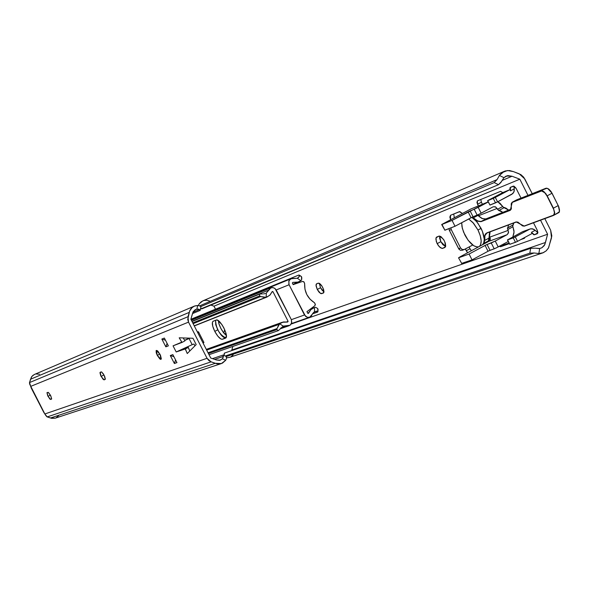 <?xml version="1.0" encoding="UTF-8"?>
<svg xmlns="http://www.w3.org/2000/svg" width="589" height="589" viewBox="0 0 589 589"><rect width="100%" height="100%" fill="white"/><g stroke="black" fill="none" stroke-linecap="round" stroke-linejoin="round"><path stroke-width="0.88" d="M160.046 354.364L161.018 359.342L157.285 355.395L159.877 354.033L157.285 355.395L156.24 352.826L156.137 350.588L157.064 350.536L158.014 351.338L160.473 355.248L161.32 358.826L160.65 359.378L159.803 358.892L157.285 355.395L156.313 350.418L160.046 354.364M101.102 376.445L100.182 372.248L101.691 372.02L104.172 375.296L105.232 379.368L104.135 379.861L103.208 379.434L100.741 375.701L99.953 372.682L101.131 371.887L101.779 372.079L104.135 375.23L105.335 378.904L104.135 379.861L101.102 376.445L103.716 375.075L101.102 376.445M102.95 373.316L104.938 377.056L102.95 373.316M48.011 396.338L47.091 392.561L48.342 392.392L50.875 396.073L51.582 399.062L50.676 399.467L49.888 399.07L47.687 395.661L46.973 392.679L48.423 392.451L50.514 395.337L51.648 398.657L50.676 399.467L48.011 396.338L50.389 395.101L48.011 396.338M29.848 384.529L44.845 413.971L207.048 358.296L188.524 322.131L30.621 386.406L188.524 322.131L187.987 316.72L29.524 382.563L31.224 387.989M176.95 362.61L174.388 363.509L170.302 355.542L172.849 354.607L176.95 362.61L174.388 363.509L170.302 355.542L173.924 356.698L170.302 355.542L172.849 354.607L176.95 362.61M181.861 342.113L179.196 337.814L192.964 338.263L196.196 344.58L187.258 353.54L185.13 348.666L176.192 351.964L173.048 345.839L181.942 342.459L179.196 337.814L192.964 338.263L196.196 344.58L187.258 353.54L185.366 348.953L188.311 347.4L189.798 351L188.068 347.112L188.311 347.4L185.366 348.953L176.192 351.964L188.068 347.112L185.13 348.666L188.068 347.112L181.493 349.549L192.191 344.661L176.192 351.964L173.048 345.839L181.861 342.113M165.833 346.833L161.85 339.065L164.368 338.064L168.366 345.868L165.833 346.833L161.85 339.065L165.48 340.236L161.85 339.065L164.368 338.064L168.366 345.868L165.833 346.833L167.099 343.394L165.833 346.833M34.884 374.273L32.903 375.384L31.401 377.1L29.524 382.563L187.987 316.72L189.791 310.653L191.396 308.172L194.245 306.155L197.639 305.477L196.925 309.07L195.393 309.549L193.111 311.802L190.858 319.238L210.715 358.016L216.435 359.975L210.715 358.016L190.858 319.238L192.566 313.363L195.673 309.424L198.346 309.1L199.421 309.542L192.883 312.28L199.421 309.542L200.061 310.432L192.5 313.591L200.061 310.432L199.929 309.814L198.552 309.144M183.186 337.939L184.806 340.56L183.186 337.939M39.632 374.214L35.988 373.986M44.904 414.082L47.245 416.909L211.105 361.845L207.048 358.296L44.845 413.971L45.493 415.039M194.23 306.162L34.471 374.435L31.939 376.342L30.54 379.228L189.253 312.376L30.54 379.228L29.45 382.828L29.774 384.352M196.925 309.07L197.639 305.477L199.767 305.912L200.945 306.825M200.93 306.862L199.767 305.912L197.639 305.477L194.775 305.949L192.242 307.377L189.68 310.933L187.736 319.459L188.524 322.131L207.048 358.296L208.749 360.483L211.105 361.845L47.245 416.909L50.529 417.991L55.256 418.168L221.383 363.575L215.324 363.288L50.529 417.991L215.324 363.288L211.105 361.845L216.73 363.759L219.645 363.958L222.421 363.148L225.69 360.284L221.383 363.575M222.392 358.819L220.279 360.188L216.435 359.975L219.616 360.365L222.392 358.819L225.69 360.284L222.392 358.819L223.415 356.404L222.922 355.101L212.526 358.635L222.922 355.101L223.386 356.838L222.392 358.819M214.654 359.364L223.415 356.404L214.654 359.364M226.338 356.5L226.544 358.222L225.69 360.284L226.544 358.222L226.073 356.507M45.765 415.444L46.98 416.821L51.626 418.337L55.256 418.168M56.073 417.837L58.642 415.628M43.858 412.491L44.845 413.971M43.836 412.455L31.114 387.628M51.611 398.981L50.676 399.467L51.611 398.981M105.284 379.257L104.135 379.861L105.284 379.257M181.949 342.452L184.887 340.906L181.942 342.452M197.882 332.954L198.471 331.813L203.919 342.459L202.815 342.584L203.919 342.459L203.139 343.225L203.919 342.459L198.471 331.813L197.882 332.954M197.286 331.784L198.471 331.813L197.286 331.784M193.95 344.013L192.191 344.661L189.017 338.476L189.842 338.16L184.732 340.449L189.017 338.476L192.191 344.661L193.95 344.013M194.856 345.927L194.186 344.293L194.856 345.927M189.327 338.145L184.644 340.302L189.327 338.145M175.566 359.901L174.388 363.509L175.566 359.901M214.779 331.393C212.231 326.034 211.665 322.662 213.085 321.277L216.178 320.048L217.702 320.283L221.876 324.554L223.894 327.948L225.955 333.197L226.39 336.017L225.454 338.167L222.414 339.271L220.897 339.006L217.842 336.194L214.779 331.393L212.732 326.21L212.386 322.367L213.189 321.233L216.178 320.048C219.778 318.075 229.452 336.65 225.587 338.108L222.414 339.271C220.286 339.397 217.739 336.768 214.779 331.393L217.761 329.818L214.779 331.393M215.545 320.298L215.795 324.9L218.718 331.548L222.936 336.783L224.726 337.725L226.169 337.409L222.414 339.271L226.169 337.409L224.726 337.725L222.936 336.783L220.823 334.618L217.761 329.818C220.728 335.193 223.275 337.814 225.41 337.681C219.454 334.515 216.163 328.721 215.545 320.298L215.721 324.635L217.761 329.818L215.721 324.635L215.545 320.298M286.909 325.798L280.857 327.918L290.23 325.135L291.599 323.243L291.349 319.665L291.739 322.757L290.075 325.253L283.235 326.115L286.909 325.798M209.021 354.711L278.369 330.62L283.235 326.115L279.657 323.795L282.315 322.271L287.646 322.036L283.427 321.955L279.657 323.795L283.235 326.115L278.369 330.62L276.83 329.619L208.418 353.533L276.83 329.619L276.999 328.596L208.042 352.789L276.999 328.596L278.943 324.429L206.673 350.116L279.657 323.795L276.999 328.596L276.83 329.619L278.369 330.62L209.021 354.711M288.117 321.38L287.646 322.036L288.117 321.38L272.95 291.658L272.008 292.034L272.95 291.658L288.117 321.38L286.784 321.859L288.117 321.38M272.155 291.673L272.95 291.658L272.302 291.474L270.108 294.927L266.986 297.04L194.223 325.813L265.219 297.548L260.625 296.532L193.126 323.663L260.625 296.532L259.624 295.928L192.736 322.905L259.624 295.928L259.712 294.073L192.036 321.535L259.712 294.073L259.624 295.928L260.625 296.532L266.147 297.327L269.791 295.244L272.155 291.673M260.139 293.977L260.75 293.948L260.139 293.977M261.516 293.955L262.407 293.963L261.516 293.955M263.401 293.904L264.424 293.749L263.401 293.904M265.433 293.455L264.424 293.749L265.433 293.455M268.702 290.127L266.338 293.013L266.147 297.327L266.338 293.013L270.903 287.822L273.046 287.587L275.048 288.522L291.349 319.665L276.189 289.95L274.548 288.161L272.287 287.528L270.108 288.264L268.702 290.127L191.918 321.314L268.702 290.127M304.484 314.99L291.349 319.665L304.484 314.99L288.86 284.288L288.963 280.754L291.054 278.73L297.305 278.28L292.394 278.442L290.2 279.215L288.809 281.13L289.074 284.767L276.189 289.95L289.074 284.767L305.581 316.396L307.524 317.361L309.623 317.213L314.416 311.853L316.83 311.139L317.92 311.691L312.45 313.9L311.463 315.851L309.586 317.228L307.244 317.294L304.484 314.99M317.604 312.082L312.45 313.9L313.65 312.413L316.102 311.183L317.758 311.448L317.604 312.082M317.677 310.197L318.023 309.078L317.287 308.253L315.468 307.267L314.592 307.473L310.926 309.593L308.555 313.223L307.752 313.245L308.408 313.422L307.937 313.444L311.139 309.402L314.055 307.649L315.468 307.267L317.287 308.253L318.023 309.38M306.943 311.655L307.752 313.245L306.943 311.655L314.894 305.676L306.943 311.655M292.35 283.044L293.16 284.627L302.54 281.432L303.784 281.726L304.623 283.324L304.977 289.265L306.817 294.566L310.013 299.146L314.578 302.849L315.373 304.469L314.894 305.676L315.233 304.027L314.283 302.613C307.568 298.167 304.358 291.864 304.646 283.707L304.064 282.102L302.54 281.432L293.16 284.627L292.35 283.044L292.836 282.381L292.35 283.044M218.291 320.637L219.218 324.723L220.75 328.242L223.813 333.035L226.367 335.531L223.334 332.424L221.103 328.92L218.931 323.854L218.291 320.637M300.927 280.651L298.594 282.035L292.836 282.381L297.114 282.492L300.927 280.651L301.59 280.025L300.927 280.651L297.305 278.28L300.927 280.651M301.48 276.609L301.59 280.025L301.796 277.861L301.48 276.609L300.773 276.145L301.48 276.609M300.294 276.086L300.773 276.145M190.88 319.282L298.741 275.07L299.455 275.542L299.227 276.609L297.305 278.28L298.792 277.228L299.403 275.343L298.741 275.07L190.88 319.282M314.592 307.473L314.416 311.853L314.592 307.473M226.22 337.254L225.41 337.681L226.22 337.254M440.837 241.674L445.615 246.482L442.869 244.678L440.837 241.674L437.156 243.64L440.837 241.674L439.659 238.346L439.652 236.042L440.837 241.674M442.575 248.381L440.366 247.733L437.863 244.884L436.243 241.387L436.044 237.772L438.96 236.115L440.859 236.528L443.797 239.76L445.328 243.139L445.689 246.069L444.761 247.564L442.03 248.462L439.188 246.644L436.861 243.014L435.845 238.943L436.427 237.183L438.96 236.115C444.025 238.493 446.006 242.285 444.901 247.505L442.575 248.381L445.49 246.828L442.575 248.381M320.526 287.734L323.979 291.835L323.339 293.079L320.607 293.513L317.257 289.464L320.526 287.734L322.242 290.362L323.979 291.835L323.552 289.339L321.616 285.525L319.768 283.567L318.274 283.14C322.33 285.37 324.046 288.669 323.427 293.035L320.762 293.594L318.98 292.092L317.257 289.464L316.006 285.024L316.315 284.023L318.274 283.14L316.558 283.817L316.043 285.842L317.257 289.464L320.526 287.734L319.282 283.272L320.526 287.734M323.832 292.556L321.69 293.697L323.832 292.556M291.238 324.016L547.601 234.231L540.525 220.205L547.601 234.231L291.238 324.016M527.987 195.349L519.837 179.196L213.984 306.17L215.522 309.181L213.984 306.17L519.837 179.196L512.04 176.244L502.086 180.44L512.04 176.244L519.837 179.196L527.987 195.349M537.256 230.255L537.897 232.508L537.301 233.745L533.722 234.746L531.447 232.331L532.044 233.516L517.525 241.365L515.272 236.911L529.54 229.217L530.954 228.746L533.921 229.32L537.89 232.67L535.187 230.314L531.447 232.331L535.187 230.314L532.39 228.768L530.107 228.959L514.131 237.492L507.585 239.907L522.384 231.801L529.54 229.217L522.384 231.801L507.409 239.944L509.816 244.332L516.958 241.659L532.044 233.516L531.447 232.331L534.392 234.775L537.867 232.898L534.392 234.775L537.404 233.7L537.256 230.255L533.487 222.782L537.256 230.255M524.902 237.374L524.343 238.339L520.794 239.59L524.438 238.295L524.902 237.374M509.294 243.669L500.606 246.747L499.317 246.327L500.606 246.747L504.449 244.671L508.984 243.066L500.606 246.747L509.294 243.669M478.349 205.885L476.957 202.594L477.414 200.871L500.606 191.337L502.778 192.588L500.606 191.337L477.355 200.893L477.539 204.28L481.397 202.233L482.406 204.243L481.397 202.233L477.539 204.28L478.349 205.885M502.888 192.537L509.912 189.665L510.508 190.851L509.868 188.583L510.177 187.471L513.932 186.139L515.883 187.957L521.029 198.095L516.207 188.532L513.269 186.131L510.368 187.331L510.508 190.851L514.263 188.855L513.917 192.036L511.893 194.252L497.565 201.858L512.931 193.487L514.204 191.175L514.263 188.855L510.508 190.851L509.912 189.665L495.312 197.403L509.912 189.665L502.888 192.537L488.377 200.223L502.888 192.537M467.592 252.769L465.362 248.978L466.252 250.737L469.993 248.727L471.34 250.752L469.993 248.727L466.252 250.737L467.592 252.769M450.563 219.726L449.849 217.032L450.548 215.272L459.788 211.606L462.387 213.461L459.376 211.672L450.475 215.309L450.563 219.726M519.226 173.814L524.792 178.938L532.22 193.671L523.746 177.26L520.912 174.646L513.468 171.627L519.226 173.814M544.81 218.629L550.649 230.211L551.518 237.831L548.388 248.153L546.165 250.855L543.279 252.703L538.839 253.564L534.098 252.983L226.345 356.5L534.098 252.983L529.82 253.167L225.226 356.006L529.82 253.167L530.652 248.33L224.534 353.061L224.063 355.484L224.534 353.061L530.652 248.33L535.327 248.175L530.652 248.33L529.82 253.167L534.098 252.983L538.839 253.564L542.697 252.931L546.062 250.943L548.573 247.829L551.827 235.931L550.649 230.211L544.81 218.629M453.729 213.976L454.325 217.731L453.729 213.976M469.109 246.968L469.993 248.727L469.109 246.968M513.851 186.117L514.263 188.855L513.851 186.117M480.808 199.472L481.397 202.233L480.808 199.472M503.161 244.251L504.449 244.671L503.161 244.251M229.666 357.354L226.588 357.832L229.511 357.405L542.484 253.005M539.708 248.492L538.839 253.564L539.708 248.492L541.762 247.836L544.781 244.685L547.601 234.231L545.466 242.484L231.808 350.035L232.839 346.435L231.668 350.617L231.808 350.035L545.466 242.484L544.243 245.613L541.865 247.778L539.708 248.492L535.327 248.175L539.023 248.565M210.877 305.087L213.984 306.17L210.877 305.087M201.46 308.643L200.658 308.283L201.902 308.842L498.515 184.681L501.607 181.383L503.941 177.65L506.253 176.001L512.04 176.244L507.696 175.574L503.941 177.65L499.406 175.463L504.221 171.362L505.48 170.913L509.485 170.53L513.468 171.627L507.585 170.523L502.13 172.562L499.406 175.463L503.941 177.65L500.805 182.568L498.515 184.681L201.467 308.658M498.515 184.681L494.178 182.597L200.834 306.567L494.178 182.597L497.057 179.63L199.634 305.853L497.057 179.63L499.406 175.463L497.057 179.63L494.178 182.597L498.515 184.681M198.522 305.19L199.215 303.836L198.522 305.19M504.213 171.37L202.756 300.905L199.215 303.836L201.224 301.774L203.794 300.537L206.643 300.257L209.456 300.964M218.313 320.953L219.079 321.27L218.313 320.953M224.652 329.538L223.835 333.072L224.652 329.538M230.962 356.75L233.156 354.917M224.549 333.897L225.999 333.359L224.549 333.897M523.017 231.521L523.569 231.374M489.952 205.024L497.565 201.858L495.312 197.403L487.574 200.694L489.982 205.075L495.54 202.852L493.287 198.39L487.744 200.643L489.982 205.075L487.574 200.694M448.98 228.628L449.348 230.336L458.964 249.206L460.392 250.273L462.601 250.134L460.502 250.31L458.794 248.963L460.554 247.976L451.248 229.592L450.872 227.884L451.248 229.592L449.348 230.336L458.64 248.676L460.554 247.976L451.248 229.592L449.348 230.336L448.98 228.628M509.779 244.251L515.485 242.329L513.24 237.882L507.585 239.907L509.816 244.332L507.409 239.944M493.287 198.39L495.54 202.852L497.565 201.858L495.312 197.403L493.287 198.39M513.24 237.882L515.485 242.329L517.525 241.365L515.272 236.911L513.24 237.882M464.522 249.434L472.717 245.031L463.999 249.64L462.306 249.567L460.554 247.976L462.417 249.611L464.522 249.434M444.761 230.189L455.017 226.257L473.055 216.759L478.364 214.595L479.085 215.545L497.087 208.432L495.275 206.776L493.243 206.783L495.71 206.975L497.521 209.294L502.726 206.496L497.771 201.755L499.995 203.22L502.726 206.496L497.514 209.272L498.831 210.487L504.074 207.696L503.131 207.085L505.973 208.131L508.601 210.104L504.074 207.696L498.831 210.487L502.792 212.364L500.731 210.928L498.515 210.413L497.087 208.432L479.085 215.545L479.409 216.745M507.622 227.877L508.727 224.858L507.622 227.877L512.842 225.072L513.895 222.929L512.724 226.088L512.842 225.072L507.468 228.127L507.755 229.548L512.96 226.75L513.991 230.925L513.954 233.053L512.82 236.955L514.02 231.948L512.96 226.75L507.755 229.548L507.622 227.877M489.179 236.064L489.982 237.08L508.174 230.38L507.755 229.548L508.565 232.154L507.32 234.54L508.454 232.861L508.174 230.38L489.982 237.08L490.254 239.517L488.855 241.335L460.119 256.782L488.855 241.335L507.041 234.716L495.246 241.063L507.041 234.716L488.855 241.335L490.004 240.157L490.357 238.817L489.113 236.02M479.402 216.833L478.378 214.587L492.986 206.901L481.154 213.189L478.187 207.321L488.229 201.998L452.057 220.404L441.698 224.497L470.854 208.977L488.207 201.946L470.854 208.977L441.676 224.534L444.909 230.233L455.017 226.257L452.057 220.404L441.971 224.446L444.909 230.233L441.676 224.534M472.54 208.285L488.185 201.902M478.283 215.758L478.997 215.375L478.283 215.758M488.76 240.629L490.129 239.892L488.745 240.643M489.805 236.778L489.223 237.087L489.805 236.778M461.585 263.408L472.039 259.882L488.59 250.966L495.945 248.072L508.211 241.527L498.213 246.924L495.246 241.063L486.212 244.855L469.08 254.036L458.824 257.717L460.119 256.782L458.824 257.717L469.08 254.036L472.039 259.882L461.754 263.497L458.514 257.783M455.017 226.257L452.057 220.404L468.122 211.885L471.075 217.716L455.017 226.257M474.197 209.264L477.164 215.132L473.055 216.759L470.103 210.921L474.197 209.264L477.164 215.132L481.154 213.189L478.187 207.321L474.197 209.264M491.241 242.97L494.208 248.83L490.026 250.31L487.074 244.479L491.241 242.97L494.208 248.83L498.213 246.924L495.246 241.063L491.241 242.97M472.039 259.882L469.08 254.036L485.086 245.429L488.038 251.26L472.039 259.882M512.724 226.088L512.96 226.75L512.724 226.088M502.726 206.496L503.131 207.085L502.726 206.496M473.055 216.759L471.075 217.716L468.122 211.885L470.103 210.921L473.055 216.759M490.026 250.31L488.038 251.26L485.086 245.429L487.074 244.479L490.026 250.31M548.19 188.73L550.649 190.998L552.033 193.214L547.741 188.509M558.784 206.746L559.513 210.126M511.252 206.209L510.494 210.037L480.874 221.692L477.009 220.934L473.328 217.834L477.841 215.434L482.236 218.607L485.918 218.924L481.382 221.339L479.424 221.523L476.494 220.382L472.172 217.164L477.62 221.221L481.323 221.552L510.288 210.325L511.333 208.94L511.215 203.757L512.209 202.425L541.608 190.954L544.788 192.772L546.975 195.923L553.734 209.463L554.463 212.85L553.763 215.059L524.136 226.051L522.333 225.786L518.025 222.2L516.148 221.928L487.022 232.817L485.682 233.759L484.791 235.401L484.556 241.461L483.635 243.272L484.74 240.4L484.931 235.71L486.831 233.067L516.354 222.009L517.878 222.127M545.841 188.281L541.033 190.843L512.121 202.277L516.936 199.723L546.99 188.237L549.368 189.673L551.974 193.258L549.368 189.673L546.99 188.237L545.812 188.296L541.033 190.843L542.66 190.932L544.089 191.8L547.188 195.82L551.974 193.258L558.195 205.598L553.41 208.167L547.188 195.82L551.974 193.258L558.195 205.598L553.41 208.167L554.705 212.688L553.932 215.176L524.136 226.051L516.148 221.928L487.022 232.817L485.844 233.583L484.791 235.401L484.379 238.022L484.74 240.4L483.753 243.382L484.74 240.4L484.931 235.718L485.815 233.921L487.162 232.913M553.837 215.257L559.152 212.003L559.44 209.529L558.195 205.598L559.484 210.096L559.16 211.988L558.431 212.791M484.062 243.213L488.414 240.894L490.107 231.816L489.245 237.978L484.74 240.4L489.304 237.897L489.282 233.988M511.399 208.602L510.346 210.104L480.933 221.479L477.708 221.015L473.328 217.834L477.841 215.434L477.407 215.029L481.633 218.313L485.461 219.064L511.223 209.088M552.055 193.207L558.195 205.598L551.275 191.859L548.904 189.172L546.57 188.163L516.951 199.715L512.209 202.425L541.033 190.843L542.123 191.02L544.435 192.419L547.188 195.82L553.41 208.167L554.463 212.85L553.432 215.471L554.389 214.558L554.705 212.666L553.41 208.167L545.988 193.847L543.603 191.44L541.394 190.748L512.268 202.204L510.288 210.325L481.323 221.552L485.947 218.909M545.826 188.289L516.656 199.87M490.129 231.801C489.658 231.367 489.378 233.391 489.304 237.89L488.244 240.967M489.245 239.443L489.29 237.949M559.44 210.987L558.276 205.598M477.9 215.419L477.451 215.007M482.303 218.629L477.951 215.427L482.354 218.6L485.932 218.917M516.354 222.009L520.278 224.085M522.649 225.933L524.35 226.132L520.234 224.078M487.221 232.891L516.339 222.016M524.35 226.132L553.41 215.478M558.269 205.546C559.815 210.059 559.867 212.482 558.416 212.806L553.432 215.471L524.328 226.139M489.304 237.89L488.414 240.894L483.716 243.397M516.789 199.789L512.121 202.27L511.178 203.897M477.988 230.012C481.728 238.147 482.163 243.632 479.299 246.474L480.602 244.81L481.184 240.916L480.271 235.71L477.988 230.012L481.095 228.355L477.988 230.012L473.608 223.327L468.667 218.998L472.827 222.451L477.988 230.012M478.732 246.776C474.3 247.498 469.683 243.574 464.868 235.004L462.35 228.444L461.695 222.708L461.967 226.691L463.595 232.184L468.115 240.253L473.747 245.746L477.193 247.012L478.732 246.776M482.384 244.818C485.255 241.969 484.828 236.483 481.095 228.355L476.715 221.678L471.774 217.356L474.005 218.939L477.804 223.047L482.384 231.212L484.283 239.252L483.687 243.154L482.384 244.818M223.202 355.108L226.353 356.507M200.945 306.81L200.267 310.241M31.291 388.136L43.785 412.366M280.011 328.905L289.184 325.702M282.286 322.286L206.297 349.387M266.986 297.04L194.296 325.96M191.388 320.269L270.881 287.83M309.593 317.228L291.467 323.582M310.631 308.886L314.025 307.657M292.983 284.281L298.594 282.035M291.04 278.737L191.064 319.65M318.023 309.299L317.92 311.75M301.134 276.351L299.212 275.092M200.628 308.408L201.622 308.857M224.313 353.245L223.886 355.41M530.071 228.974L522.944 231.551M464.169 249.589L462.269 250.281M477.48 215L477.951 215.427M512.121 202.27L511.237 206.253"/></g></svg>
